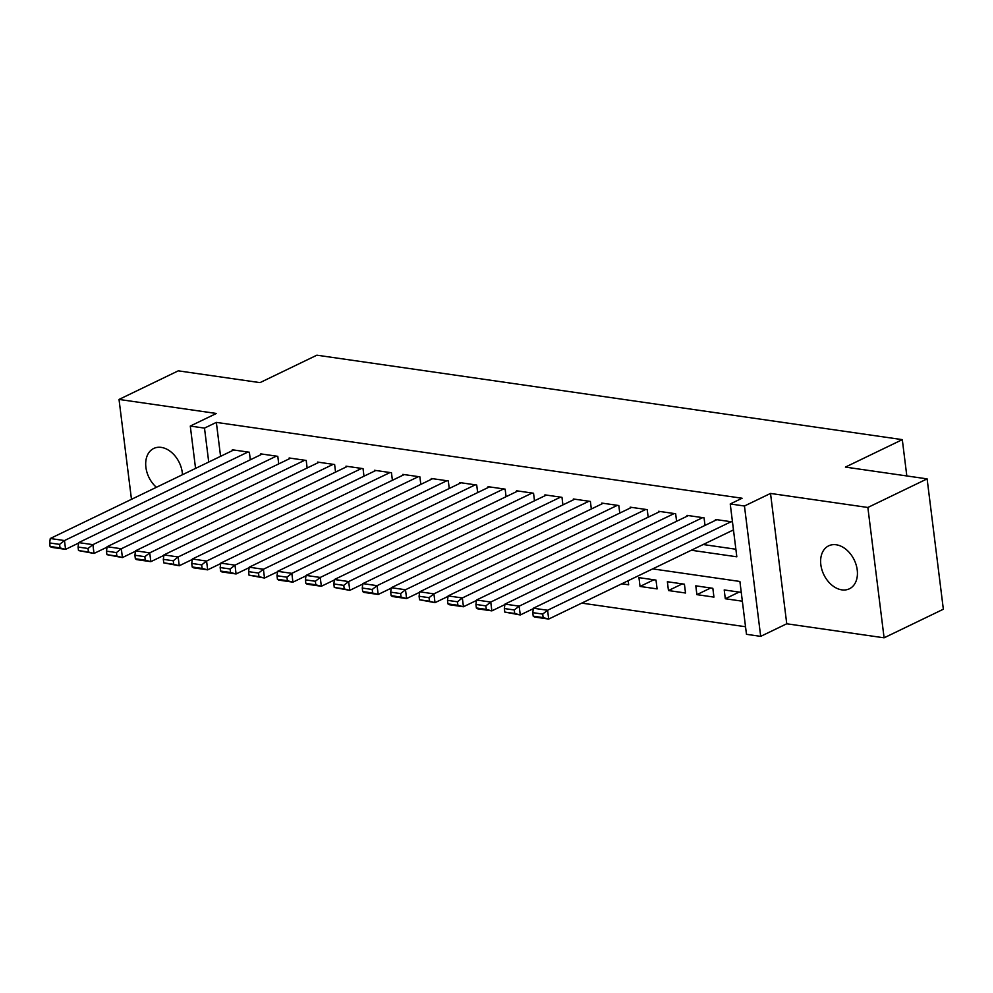 <?xml version="1.0" encoding="UTF-8"?>
<svg xmlns="http://www.w3.org/2000/svg" width="993" height="993" viewBox="0 0 993 993"><rect width="100%" height="100%" fill="white"/><g stroke="black" fill="none" stroke-linecap="round" stroke-linejoin="round"><path stroke-width="1.49" d="M182.464 474.716A23.844 16.881 -115.8 0 0 161.276 447.396A23.844 16.881 -115.8 0 0 153.729 448.464A23.844 16.881 -115.8 0 0 145.748 465.754A23.844 16.881 -115.8 0 0 156.398 487.302M841.841 589.867A23.844 16.881 -115.8 0 0 849.387 588.799A23.844 16.881 -115.8 0 0 856.152 564.905A23.844 16.881 -115.8 0 0 836.218 544.772A23.844 16.881 -115.8 0 0 828.659 545.84A23.844 16.881 -115.8 0 0 821.906 569.734A23.844 16.881 -115.8 0 0 841.841 589.867M195.559 468.398L190.284 426.059L216.362 413.473L119.023 399.434L178.281 370.836L259.992 382.628L316.879 355.184L902.302 439.638L845.415 467.095L927.114 478.874L943.35 609.23L884.093 637.816L867.857 507.473L770.518 493.434L744.452 506.008L760.688 636.364L746.475 634.304L739.897 581.464L652.686 568.89M770.518 493.434L786.754 623.778L884.093 637.816M786.754 623.778L760.688 636.364M581.749 603.111L745.532 626.744M119.023 399.434L131.473 499.33M927.114 478.874L867.857 507.473M250.31 459.796L249.367 452.237L232.312 449.779L232.424 450.611M278.723 463.892L277.792 456.333L260.737 453.875L260.836 454.72M307.147 468.001L306.204 460.442L289.149 457.972L289.261 458.816M335.56 472.097L334.629 464.538L317.574 462.08L317.673 462.912M363.984 476.193L363.041 468.634L345.986 466.176L346.098 467.02M392.396 480.302L391.465 472.742L374.411 470.272L374.51 471.116M420.821 484.398L419.878 476.839L402.823 474.381L402.935 475.213M449.246 488.494L448.302 480.935L431.247 478.477L431.347 479.321M477.658 492.602L476.714 485.031L459.66 482.573L459.771 483.417M506.082 496.699L505.139 489.139L488.084 486.682L488.184 487.513M534.495 500.795L533.551 493.236L516.497 490.778L516.608 491.622M562.919 504.903L561.976 497.332L544.921 494.874L545.02 495.718M591.332 508.999L590.388 501.44L573.333 498.982L573.445 499.814M619.756 513.096L618.813 505.536L601.758 503.079L601.857 503.923M648.168 517.204L647.225 509.632L630.17 507.175L630.282 508.019M676.593 521.3L675.65 513.741L658.595 511.283L658.694 512.115M705.005 525.396L704.062 517.837L687.019 515.379L687.119 516.223M739.102 592.089L725.3 598.742L742.354 601.199M710.69 587.98L696.887 594.646L713.942 597.103L712.837 588.303L695.795 585.833L696.887 594.646M682.265 583.884L668.463 590.55L685.518 593.007L684.425 584.194L667.37 581.737L668.463 590.55M653.853 579.788L640.051 586.441L657.105 588.899L656.001 580.098L638.958 577.641L640.051 586.441M621.767 583.81L628.681 584.803L628.172 580.719M741.25 592.399L724.207 589.941L725.3 598.742M691.327 550.246L736.818 556.8L730.24 503.96L742.094 498.238L216.35 422.385L220.57 456.333M703.181 544.524L735.875 549.241M732.474 521.933L715.432 519.476L715.531 520.32M732.164 530.535L733.579 530.746M906.82 475.957L902.302 439.638M190.284 426.059L204.496 428.107L208.729 462.055M216.35 422.385L204.496 428.107M730.24 503.96L744.452 506.008M731.059 521.735L547.59 610.261L548.695 619.061L733.467 529.902M716.847 519.687L533.39 608.212L547.59 610.261L542.712 614.084L532.769 612.644L533.204 616.169L543.146 617.609L542.712 614.084M543.146 617.609L548.695 619.061L534.482 617.013L533.204 616.169M532.769 612.644L533.39 608.212M702.647 517.638L519.178 606.152L520.27 614.965L533.315 608.672M688.434 515.578L504.965 604.104L519.178 606.152L514.287 609.975L504.345 608.548L504.779 612.073L514.734 613.5L514.287 609.975M514.734 613.5L520.27 614.965L504.779 612.073M504.345 608.548L504.965 604.104M674.222 513.53L490.753 602.056L491.858 610.869L504.903 604.576M660.01 511.482L476.553 600.008L490.753 602.056L485.875 605.879L475.932 604.439L476.367 607.964L486.309 609.404L485.875 605.879M486.309 609.404L491.858 610.869L477.645 608.821L476.367 607.964M475.932 604.439L476.553 600.008M645.81 509.434L462.341 597.96L463.433 606.76L476.479 600.467M631.598 507.386L448.128 595.912L462.341 597.96L457.45 601.783L447.508 600.343L447.942 603.868L457.897 605.308L457.45 601.783M457.897 605.308L463.433 606.76L449.233 604.712L447.942 603.868M447.508 600.343L448.128 595.912M617.385 505.338L433.916 593.864L435.021 602.664L448.066 596.371M603.173 503.277L419.716 591.803L433.916 593.864L429.038 597.674L419.096 596.247L419.53 599.772L429.472 601.199L429.038 597.674M429.472 601.199L435.021 602.664L419.53 599.772M419.096 596.247L419.716 591.803M588.973 501.229L405.504 589.755L406.596 598.568L419.642 592.275M574.761 499.181L391.292 587.707L405.504 589.755L400.613 593.578L390.671 592.138L391.105 595.663L401.06 597.103L400.613 593.578M401.06 597.103L406.596 598.568L392.396 596.52L391.105 595.663M390.671 592.138L391.292 587.707M560.548 497.133L377.079 585.659L378.184 594.459L391.23 588.166M546.336 495.085L362.879 583.611L377.079 585.659L372.201 589.482L362.259 588.042L362.693 591.567L372.636 593.007L372.201 589.482M372.636 593.007L378.184 594.459L363.972 592.411L362.693 591.567M362.259 588.042L362.879 583.611M532.136 493.037L348.667 581.563L349.759 590.363L362.805 584.07M517.924 490.976L334.455 579.502L348.667 581.563L343.777 585.374L333.834 583.946L334.269 587.471L344.223 588.899L343.777 585.374M344.223 588.899L349.759 590.363L334.269 587.471M333.834 583.946L334.455 579.502M503.712 488.928L320.243 577.454L321.347 586.267L334.393 579.974M489.499 486.88L306.043 575.406L320.243 577.454L315.364 581.277L305.422 579.838L305.856 583.363L315.799 584.803L315.364 581.277M315.799 584.803L321.347 586.267L307.135 584.219L305.856 583.363M305.422 579.838L306.043 575.406M475.299 484.832L291.83 573.358L292.923 582.159L305.968 575.866M461.087 482.784L277.618 571.31L291.83 573.358L286.94 577.181L276.997 575.741L277.432 579.267L287.387 580.706L286.94 577.181M287.387 580.706L292.923 582.159L278.71 580.111L277.432 579.267M276.997 575.741L277.618 571.31M446.875 480.736L263.406 569.262L264.51 578.063L277.556 571.769M432.663 478.676L249.206 567.202L263.406 569.262L258.528 573.073L248.585 571.645L249.02 575.17L258.962 576.598L258.528 573.073M258.962 576.598L264.51 578.063L249.02 575.17M248.585 571.645L249.206 567.202M418.463 476.628L234.993 565.154L236.086 573.966L249.131 567.673M404.25 474.58L220.781 563.105L234.993 565.154L230.103 568.977L220.161 567.549L220.595 571.062L230.55 572.502L230.103 568.977M230.55 572.502L236.086 573.966L221.873 571.918L220.595 571.062M220.161 567.549L220.781 563.105M390.038 472.531L206.569 561.057L207.674 569.858L220.719 563.565M375.826 470.483L192.369 559.009L206.569 561.057L201.691 564.88L191.748 563.441L192.183 566.966L202.125 568.406L201.691 564.88M202.125 568.406L207.674 569.858L193.461 567.81L192.183 566.966M191.748 563.441L192.369 559.009M361.626 468.435L178.157 556.961L179.249 565.762L192.294 559.469M347.413 466.387L163.944 554.901L178.157 556.961L173.266 560.772L163.324 559.344L163.758 562.87L173.713 564.297L173.266 560.772M173.713 564.297L179.249 565.762L163.758 562.87M163.324 559.344L163.944 554.901M333.201 464.327L149.732 552.853L150.837 561.666L163.882 555.372M318.989 462.279L135.532 550.805L149.732 552.853L144.854 556.676L134.911 555.248L135.346 558.761L145.288 560.201L144.854 556.676M145.288 560.201L150.837 561.666L136.624 559.618L135.346 558.761M134.911 555.248L135.532 550.805M304.789 460.231L121.32 548.757L122.412 557.569L135.458 551.264M290.577 458.183L107.107 546.709L121.32 548.757L116.429 552.58L106.487 551.14L106.921 554.665L116.876 556.105L116.429 552.58M116.876 556.105L122.412 557.569L106.921 554.665M106.487 551.14L107.107 546.709M276.364 456.135L92.895 544.66L94 553.461L107.045 547.168M262.152 454.086L78.695 542.6L92.895 544.66L88.017 548.484L78.075 547.044L78.509 550.569L88.451 551.996L88.017 548.484M88.451 551.996L94 553.461L78.509 550.569M78.075 547.044L78.695 542.6M247.952 452.026L64.483 540.552L65.575 549.365L78.621 543.072M233.74 449.978L50.271 538.504L64.483 540.552L59.592 544.375L49.65 542.948L50.084 546.46L60.039 547.9L59.592 544.375M60.039 547.9L65.575 549.365L51.363 547.317L50.084 546.46M49.65 542.948L50.271 538.504"/></g></svg>
